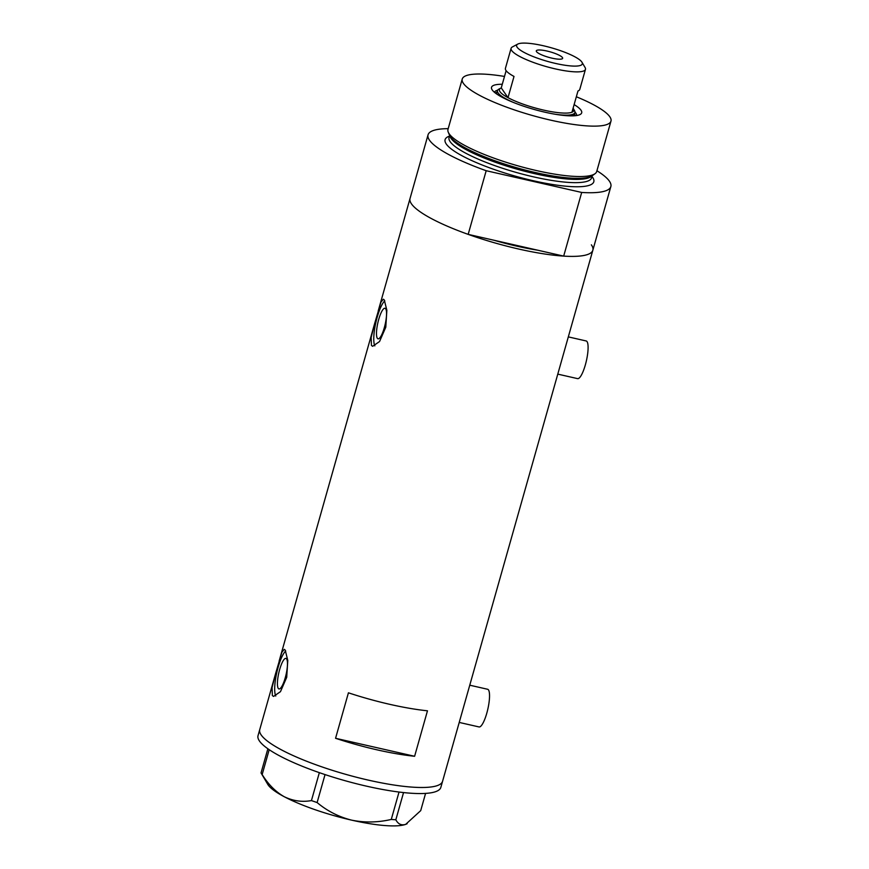 <?xml version="1.0" encoding="UTF-8"?>
<svg xmlns="http://www.w3.org/2000/svg" width="869" height="869" viewBox="0 0 869 869"><rect width="100%" height="100%" fill="white"/><g stroke="black" fill="none" stroke-linecap="round" stroke-linejoin="round"><path stroke-width="1.3" d="M469.749 685.196L487.628 689.269A19.324 4.606 102.8 0 1 488.487 689.921A19.324 4.606 102.8 0 1 487.346 711.135A19.324 4.606 102.8 0 1 479.047 726.94L459.223 722.432M568.315 336.89L586.184 340.963A19.324 4.606 102.8 0 1 587.042 341.604A19.324 4.606 102.8 0 1 585.902 362.829A19.324 4.606 102.8 0 1 577.613 378.634L557.779 374.126M377.342 338.291A15.664 3.737 -77.2 0 0 378.048 338.823A15.664 3.737 -77.2 0 0 384.771 326.005A15.664 3.737 -77.2 0 0 385.695 308.799A15.664 3.737 -77.2 0 0 385 308.267A15.664 3.737 -77.2 0 0 378.265 321.085A15.664 3.737 -77.2 0 0 377.342 338.291M278.276 688.422A15.664 3.737 -77.2 0 0 278.971 688.943A15.664 3.737 -77.2 0 0 285.695 676.136A15.664 3.737 -77.2 0 0 286.618 658.93A15.664 3.737 -77.2 0 0 285.923 658.398A15.664 3.737 -77.2 0 0 279.199 671.216A15.664 3.737 -77.2 0 0 278.276 688.422M272.355 695.58L273.561 696.417L280.47 691.67L286.716 677.309L287.78 660.429L285.217 650.099L284.282 649.317L281.893 652.239L275.506 673.899L272.084 687.52L272.355 695.58M371.432 345.449L372.638 346.296L379.547 341.539L385.793 327.178L386.857 310.309L384.294 299.979L383.348 299.197L380.97 302.119L374.582 323.768L371.161 337.4L371.432 345.449M591.387 244.83A94.993 19.65 -164.2 0 1 592.843 250.218A94.993 19.65 15.8 0 1 563.677 256.116L537.705 250.196A83.717 17.326 -164.2 0 1 494.146 240.289A83.717 17.326 15.8 0 0 537.705 250.196L468.174 234.369L486.184 170.715A94.993 19.65 15.8 0 1 429.503 140.224A94.993 19.65 15.8 0 1 428.048 134.836L410.038 198.49A94.993 19.65 15.8 0 0 411.482 203.878A94.993 19.65 -164.2 0 1 410.038 198.49L378.232 310.874M261.2 734.978A94.993 19.65 -164.2 0 1 259.744 729.591A94.993 19.65 15.8 0 0 368.25 780.101A94.993 19.65 15.8 0 0 442.549 781.318A94.993 19.65 -164.2 0 1 357.072 777.397A94.993 19.65 -164.2 0 1 261.2 734.978M563.677 256.116L581.687 192.451A94.993 19.65 15.8 0 0 610.853 186.563L592.843 250.218A94.993 19.65 -164.2 0 1 507.355 246.296A94.993 19.65 -164.2 0 1 411.482 203.878A94.993 19.65 15.8 0 0 468.174 234.369M427.472 710.809A94.993 19.65 -164.2 0 1 348.426 692.81L335.564 738.292A94.993 19.65 15.8 0 0 414.611 756.28L427.472 710.809M414.611 756.28L335.564 738.292M384.782 300.848A24.147 5.757 -77.2 0 0 375.756 322.931A24.147 5.757 -77.2 0 0 374.843 345.884M285.705 650.968A24.147 5.757 -77.2 0 0 276.679 673.051A24.147 5.757 -77.2 0 0 275.766 696.015M275.506 673.899L258.028 735.652A94.993 19.65 15.8 0 0 366.533 786.163A94.993 19.65 15.8 0 0 440.844 787.39L592.843 250.218M403.542 792.571L395.829 819.793L391.278 819.434C377.896 822.552 364.676 822.791 351.608 820.14C338.682 816.86 327.189 811.005 317.12 802.565L311.439 800.588C302.097 802.272 293.027 800.979 284.217 796.71C275.701 791.865 268.347 784.479 262.156 774.551L261.037 772.932L267.869 748.774M425.582 793.397L420.705 810.636L405.682 824.355C401.435 825.659 398.143 824.138 395.829 819.793M391.278 819.434L399.023 792.05M325.039 774.583L317.12 802.565M311.439 800.588L319.347 772.65M269.194 749.686L262.156 774.551M407.137 823.714A74.061 15.327 -164.2 0 1 407.05 823.758A74.061 15.327 -164.2 0 1 405.682 824.355A74.061 15.327 -164.2 0 1 351.608 820.14A74.061 15.327 -164.2 0 1 284.217 796.71A74.061 15.327 -164.2 0 1 267.75 784.338L261.037 772.932M574.127 104.595A46.85 9.689 -164.2 0 1 580.97 110.167A46.85 9.689 -164.2 0 1 580.112 114.512A46.85 9.689 -164.2 0 1 534.717 109.603A46.85 9.689 -164.2 0 1 492.245 89.974A46.85 9.689 -164.2 0 1 491.984 89.572A46.85 9.689 -164.2 0 1 502.282 84.271M576.571 115.544A42.668 8.831 15.8 0 0 575.897 113.209A42.668 8.831 15.8 0 0 574.974 112.101M573.54 115.827A40.256 8.332 15.8 0 0 573.008 114.806M575.517 115.675A42.668 8.831 15.8 0 0 575.289 115.327A42.668 8.831 15.8 0 0 574.42 114.273M595.015 173.724L592.408 175.603A75.255 15.566 -164.2 0 1 562.906 177.385A75.255 15.566 -164.2 0 1 473.692 152.14A75.255 15.566 -164.2 0 1 450.381 136.737A75.255 15.566 -164.2 0 1 449.501 135.173L448.263 132.197A77.287 15.99 15.8 0 0 449.164 133.815A77.287 15.99 15.8 0 0 521.096 166.718A77.287 15.99 15.8 0 0 595.015 173.724A77.287 15.99 15.8 0 0 596.71 171.508L610.972 121.117A77.287 15.99 15.8 0 0 609.788 116.728A77.287 15.99 15.8 0 0 576.343 96.763M504.498 76.439A77.287 15.99 15.8 0 0 462.243 79.025L447.98 129.427A77.287 15.99 15.8 0 0 448.263 132.197M462.243 79.025A77.287 15.99 15.8 0 0 463.427 83.413A77.287 15.99 15.8 0 0 541.42 117.923A77.287 15.99 15.8 0 0 610.972 121.117M610.853 186.563A94.993 19.65 15.8 0 0 596.927 170.748M448.198 128.655A94.993 19.65 15.8 0 0 428.048 134.836M581.687 192.451L486.184 170.715M497.622 90.213A42.668 8.831 15.8 0 0 494.461 92.31M496.959 92.353A42.668 8.831 15.8 0 0 495.287 92.972M581.795 61.96A34.13 7.061 15.8 0 0 550.848 47.654A34.13 7.061 15.8 0 0 517.783 44.08A34.13 7.061 15.8 0 0 517.153 47.241A34.13 7.061 15.8 0 0 555.074 63.328A34.13 7.061 15.8 0 0 581.98 62.242A34.13 7.061 15.8 0 0 581.795 61.96M581.98 62.242L585.076 67.5A38.638 7.995 -164.2 0 1 585.456 69.368A38.638 7.995 -164.2 0 1 550.674 67.771A38.638 7.995 -164.2 0 1 511.678 50.511A38.638 7.995 -164.2 0 1 511.091 48.316A38.638 7.995 -164.2 0 1 512.395 46.937L517.783 44.08M536.51 51.651A13.687 2.835 15.8 0 0 550.327 57.756A13.687 2.835 15.8 0 0 562.645 58.321A13.687 2.835 15.8 0 0 562.428 57.55A13.687 2.835 15.8 0 0 548.621 51.434A13.687 2.835 15.8 0 0 536.303 50.869A13.687 2.835 15.8 0 0 536.51 51.651M506.127 70.671L501.25 87.921A38.638 7.995 15.8 0 0 500.729 88.16A38.638 7.995 15.8 0 0 500.012 91.745A38.638 7.995 15.8 0 0 508.007 97.665A38.638 7.995 15.8 0 0 543.559 110.091A38.638 7.995 15.8 0 0 571.965 112.22A38.638 7.995 15.8 0 0 573.41 108.723A38.638 7.995 15.8 0 0 573.192 108.397A38.638 7.995 15.8 0 0 573.095 108.245M511.091 48.316L505.432 68.325A38.638 7.995 15.8 0 0 506.019 70.519A38.638 7.995 15.8 0 0 514.013 76.439L508.007 97.665L501.25 87.921M513.46 102.455A40.256 8.332 -164.2 0 1 498.067 92.907A40.256 8.332 -164.2 0 1 497.448 90.626A40.256 8.332 -164.2 0 1 498.806 89.181L500.729 88.16M573.41 108.723L574.507 110.602A40.256 8.332 -164.2 0 1 574.909 112.546A40.256 8.332 -164.2 0 1 555.074 114.23M585.456 69.368L579.797 89.366A38.638 7.995 15.8 0 1 577.972 90.995L571.965 112.22M591.55 176.135A74.061 15.327 -164.2 0 1 521.769 170.465A74.061 15.327 -164.2 0 1 451.098 138.464A74.061 15.327 -164.2 0 1 449.946 136.064M591.963 176.472A77.287 15.99 -164.2 0 1 592.625 177.352A77.287 15.99 -164.2 0 1 533.36 180.752A77.287 15.99 -164.2 0 1 446.275 144.037A77.287 15.99 -164.2 0 1 449.425 136.14M449.621 135.445L449.045 137.498A74.061 15.327 15.8 0 0 450.175 141.701A74.061 15.327 15.8 0 0 524.919 174.778A74.061 15.327 15.8 0 0 591.572 177.83L592.147 175.777M374.582 323.768L279.155 661.005M566.23 177.732L562.906 177.385M471.4 151.054L473.692 152.14M497.448 90.626L496.525 93.885M574.909 112.546L573.985 115.805"/></g></svg>
